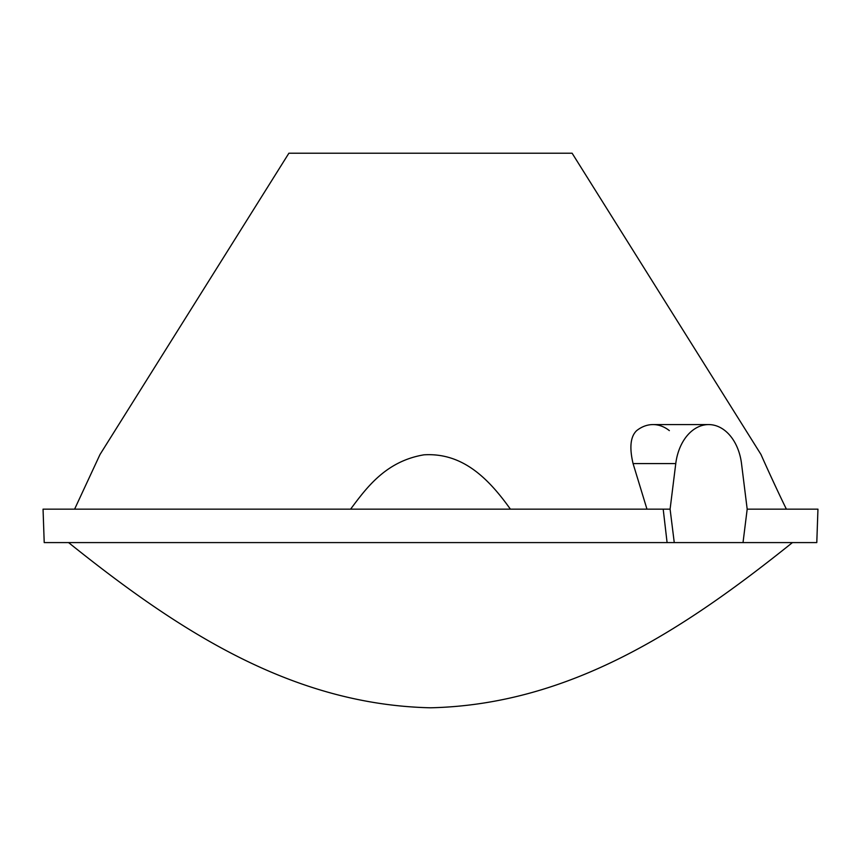 <?xml version="1.0" encoding="UTF-8"?>
<svg xmlns="http://www.w3.org/2000/svg" width="861" height="861" viewBox="0 0 861 861"><rect width="100%" height="100%" fill="white"/><g stroke="black" fill="none" stroke-linecap="round" stroke-linejoin="round"><path stroke-width="1.29" d="M663.196 509.152L670.095 509.152L675.767 463.584L633.072 463.584C629.273 447.483 630.467 436.495 636.666 430.629A47.204 33.375 -90 0 1 653.015 424.581L708.635 424.581A47.204 33.375 90 0 1 741.515 463.584L747.187 509.152L743.021 542.591L44.212 542.591L43.05 509.152L663.196 509.152L667.092 542.591L674.26 542.591L670.095 509.152L675.767 463.584A47.204 33.375 -90 0 1 708.635 424.581A47.204 33.375 -90 0 1 741.515 463.584L747.187 509.152L817.95 509.152L816.788 542.591L674.26 542.591L670.095 509.152L663.196 509.152L667.092 542.591M792.432 542.591C683.43 630.048 569.788 704.599 430.5 707.796C291.212 704.599 177.57 630.048 68.568 542.591L792.432 542.591C683.43 630.048 569.788 704.599 430.5 707.796C291.212 704.599 177.57 630.048 68.568 542.591M747.187 509.152L743.021 542.591M708.635 424.581A47.204 33.375 90 0 0 675.767 463.584L633.072 463.584L646.966 509.152L633.072 463.584C629.273 447.483 630.467 436.495 636.666 430.629A47.204 33.375 -90 0 1 669.363 430.629M74.606 509.152L100.027 454.468L288.898 153.204L100.027 454.468L74.606 509.152M776.762 489.048L770.186 474.906M760.973 454.468L572.102 153.204L760.973 454.468C762.265 457.482 775.449 486.939 786.394 509.152C775.449 486.939 762.265 457.482 760.973 454.468M288.898 153.204L572.102 153.204L288.898 153.204M510.401 509.152C488.09 477.887 462.249 452.509 423.967 454.823C385.868 461.227 366.7 487.552 350.599 509.152C366.7 487.552 385.868 461.227 423.967 454.823C462.249 452.509 488.09 477.887 510.401 509.152"/></g></svg>
